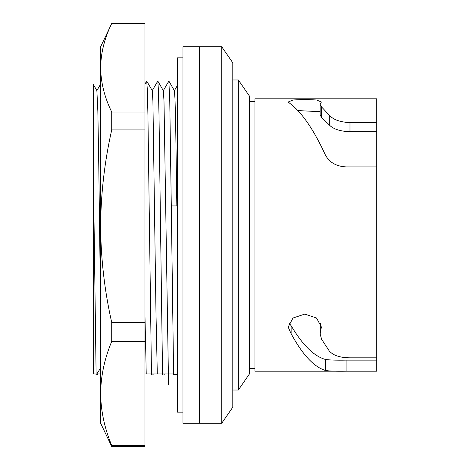 <?xml version="1.0" encoding="UTF-8"?>
<svg xmlns="http://www.w3.org/2000/svg" width="470" height="470" viewBox="0 0 470 470"><rect width="100%" height="100%" fill="white"/><g stroke="black" fill="none" stroke-linecap="round" stroke-linejoin="round"><path stroke-width="0.7" d="M177.431 205.93L171.292 205.93L173.606 374.572L173.283 373.961L168.577 373.967L168.577 385.042L177.431 385.042M221.728 423.247L221.728 46.753L199.58 46.753L199.58 423.247L221.728 423.247L232.797 407.19L232.797 62.81L221.728 46.753M232.797 390.024L238.337 390.024L238.337 79.976L232.797 79.976M376.752 371.2L346.073 371.2C336.25 371.376 329.358 371.13 325.399 370.46C313.978 366.988 302.557 354.75 291.136 333.753L288.169 327.008L293.022 318.008L304.766 314.095L316.516 317.996L321.386 326.991L320.135 333.976L321.592 339.27L329.3 351.008C333.259 355.485 340.151 357.752 349.98 357.811L376.752 357.811L376.752 371.2M376.752 166.897L346.073 166.897C336.25 166.386 329.358 162.414 325.399 154.988C313.978 130.243 302.557 113.376 291.136 104.387L288.169 102.025L293.022 99.981L304.766 99.423L316.516 99.975L321.386 102.019L320.135 104.481L321.592 106.978L329.3 115.191C333.259 119.703 340.151 122.171 349.98 122.594L376.752 122.594L376.752 357.811M376.752 122.594L376.752 98.8L254.946 98.8L254.946 371.2L342.783 371.2M238.337 390.024L249.411 373.967L249.411 96.033L238.337 79.976M93.277 235L93.277 351.272M93.295 167.267L93.283 373.967L95.763 373.967L96.121 374.649L93.295 167.267L93.248 84.336L96.902 90.663M95.768 373.967L93.277 373.967L93.283 364.514M93.277 299.96L93.277 229.372M93.277 221.781L93.277 143.697M93.272 137.951L93.254 119.292M93.248 107.213L93.272 92.76M93.277 91.468L93.254 84.741M100.645 373.961L96.468 373.967L96.121 374.649M100.645 84.083L96.873 90.616L97.848 111.208L98.782 165.622L100.645 311.158M96.468 373.967L97.296 373.967L97.648 374.649L98.007 373.967L97.296 373.967M170.822 373.956L169.347 373.961M159.759 373.956L158.272 373.961M148.69 373.961L147.198 373.967M100.157 373.961L98.007 373.967M144.936 373.956L151.129 373.967L151.481 374.649L147.927 115.115L147.345 89.823L146.71 81.028M151.481 374.649L151.834 373.967L157.303 373.95L162.203 373.967L162.555 374.643L159.001 114.768L158.413 89.77L157.785 81.034M162.555 374.643L162.902 373.961L173.283 373.961M173.606 374.578L177.431 374.578M163.76 373.961L164.095 374.631L164.429 373.956M168.859 81.034L169.77 101.532L171.292 205.93M168.378 373.95L163.995 101.044L163.325 90.651L157.791 81.075M152.685 373.961L153.014 374.631L153.361 373.961M157.303 373.95L156.011 314.471L152.909 100.938L152.257 90.645L146.722 81.063M146.229 373.956L144.936 313.978M177.431 85.405L174.393 90.657L175.016 99.164L175.662 124.139L176.832 205.613M289.032 323.025L291.136 325.728C302.557 345.015 313.978 356.254 325.399 359.45C329.394 360.067 336.285 360.29 346.073 360.126L376.752 360.126M320.129 333.976L320.129 325.927L320.563 323.119M376.752 131.729L349.98 131.729C340.086 131.336 333.195 129.068 329.3 124.932L321.592 117.383L320.135 115.091L320.129 104.481M320.129 111.707L298.009 110.579M291.136 333.753L291.136 325.728M182.971 57.828L177.431 57.828L177.431 412.172L182.971 412.172M182.971 235L182.971 423.247L199.58 423.247L199.58 46.753L182.971 46.753L182.971 235M100.645 304.002L100.645 365.748M144.936 341.408L111.719 341.408C104.528 358.663 100.838 376.012 100.645 393.455L100.645 46.753L111.719 23.5C104.528 38.176 100.838 52.928 100.645 67.762C100.833 82.567 104.528 97.319 111.719 112.019L144.936 112.019L144.936 446.5L111.719 446.5L111.719 445.507C104.528 428.223 100.833 410.874 100.645 393.455L100.645 423.247L111.719 446.5M144.936 23.5L111.719 23.5L144.936 23.5L144.936 112.019M144.936 322.526L111.719 322.526L111.719 341.408M144.936 445.507L111.719 445.507M144.936 129.908L111.719 129.908L111.719 112.019M111.719 129.908C104.516 161.956 100.827 194.063 100.645 226.217C100.833 258.441 104.522 290.542 111.719 322.526M96.82 373.961L100.645 367.957M346.073 360.126L346.073 371.2M325.399 370.46L325.399 359.45M320.846 330.052L320.846 323.848M349.98 131.729L349.98 122.594M329.3 115.191L329.3 124.932M321.592 117.383L321.592 106.978M249.411 368.433L254.946 368.433M168.836 81.099L163.296 90.687M157.767 81.075L152.221 90.675M144.936 84.089L146.687 81.069M174.417 90.692L168.859 81.075M249.411 101.567L254.946 101.567"/></g></svg>
